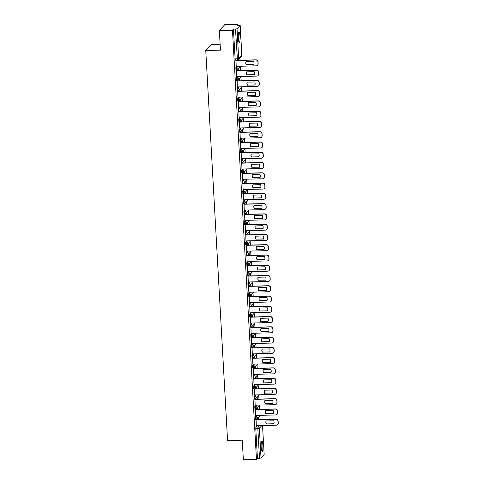 <?xml version="1.0" encoding="UTF-8"?>
<svg xmlns="http://www.w3.org/2000/svg" width="484" height="484" viewBox="0 0 484 484"><rect width="100%" height="100%" fill="white"/><g stroke="black" fill="none" stroke-linecap="round" stroke-linejoin="round"><path stroke-width="0.73" d="M262.885 445.25A5.221 0.901 88.6 0 0 261.892 440.966A5.221 0.901 88.6 0 0 261.16 447.119A5.221 0.901 88.6 0 0 262.153 451.403A5.221 0.901 88.6 0 0 262.885 445.25M240.028 36.379A5.221 0.901 88.6 0 0 239.029 32.095A5.221 0.901 88.6 0 0 238.303 38.248A5.221 0.901 88.6 0 0 239.296 42.531A5.221 0.901 88.6 0 0 240.028 36.379M256.581 415.435L255.352 416.766L255.504 419.398M256.006 405.168L254.778 406.499L254.929 409.131M255.431 394.902L254.209 396.233L254.354 398.864M254.856 384.635L253.634 385.966L253.779 388.598M254.288 374.368L253.059 375.699L253.205 378.331M253.713 364.095L252.485 365.426L252.63 368.064M253.138 353.828L251.91 355.159L252.055 357.791M252.563 343.561L251.335 344.892L251.48 347.524M251.989 333.294L250.76 334.625L250.912 337.257M251.414 323.028L250.186 324.359L250.337 326.99M250.839 312.761L249.611 314.092L249.762 316.724M250.264 302.488L249.042 303.819L249.187 306.457M249.69 292.221L248.467 293.552L248.613 296.184M249.121 281.954L247.893 283.285L248.038 285.917M248.546 271.687L247.318 273.018L247.463 275.65M247.971 261.421L246.743 262.752L246.888 265.383M247.397 251.154L246.168 252.485L246.314 255.116M246.822 240.881L245.594 242.212L245.745 244.85M246.247 230.614L245.019 231.945L245.17 234.577M245.672 220.347L244.444 221.678L244.595 224.31M245.098 210.08L243.876 211.411L244.021 214.043M244.529 199.813L243.301 201.144L243.446 203.776M243.954 189.547L242.726 190.877L242.871 193.509M243.379 179.274L242.151 180.605L242.296 183.242M242.805 169.007L241.577 170.338L241.722 172.969M242.23 158.74L241.002 160.071L241.153 162.703M241.655 148.473L240.427 149.804L240.578 152.436M241.08 138.206L239.852 139.537L240.003 142.169M240.506 127.939L239.284 129.27L239.429 131.902M239.931 117.666L238.709 118.997L238.854 121.635M239.362 107.4L238.134 108.731L238.279 111.362M238.787 97.133L237.559 98.464L237.704 101.095M238.213 86.866L236.985 88.197L237.13 90.829M237.638 76.599L236.41 77.93L236.555 80.562M237.063 66.332L235.835 67.663L235.986 70.295M260.102 419.61L259.902 415.98M259.527 409.343L259.327 405.707M258.952 399.076L258.752 395.44M258.377 388.809L258.178 385.173M257.809 378.542L257.603 374.906M257.234 368.276L257.028 364.64M256.659 358.003L256.453 354.373M256.084 347.736L255.879 344.1M255.51 337.469L255.304 333.833M254.935 327.202L254.735 323.566M254.36 316.935L254.161 313.299M253.785 306.668L253.586 303.032M253.211 296.396L253.011 292.766M252.642 286.129L252.436 282.493M252.067 275.862L251.862 272.226M251.492 265.595L251.287 261.959M250.918 255.328L250.712 251.692M250.343 245.061L250.137 241.425M249.768 234.788L249.569 231.158M249.193 224.522L248.994 220.886M248.619 214.255L248.419 210.619M248.05 203.988L247.844 200.352M247.475 193.721L247.27 190.085M246.9 183.454L246.695 179.818M246.326 173.181L246.12 169.551M245.751 162.914L245.545 159.278M245.176 152.648L244.971 149.012M244.601 142.381L244.402 138.745M244.027 132.114L243.827 128.478M243.452 121.847L243.252 118.211M242.883 111.574L242.678 107.944M242.309 101.307L242.103 97.671M241.734 91.04L241.528 87.404M241.159 80.774L240.953 77.138M240.584 70.507L240.379 66.871M240.01 60.24L239.882 57.917M238.055 25.235L237.995 24.2L237.015 25.259L240.173 25.374L237.027 28.81L238.697 58.625L241.825 55.23L240.155 25.416M220.123 44.292L211.284 44.516L205.754 50.511L220.45 50.136L219.355 30.522L232.471 30.196L256.472 459.467L243.355 459.8L242.26 440.186L227.565 440.555L205.754 50.511M219.355 30.522L224.878 24.533L237.995 24.2M264.155 454.609L261.027 458.082L257.446 458.409L255.782 428.594L255.927 427.033L257.155 425.702M257.446 458.409L256.472 459.467M233.445 29.131L235.115 58.951L238.697 58.625A1.337 1.301 42.7 0 1 237.45 59.974L235.49 29.082L233.445 29.131L232.471 30.196M235.49 29.082L237.027 28.81M235.998 60.337L236.204 66.35M236.573 70.603L236.779 76.617M237.148 80.876L237.354 86.89M237.723 91.143L237.928 97.157M238.297 101.41L238.503 107.424M238.872 111.677L239.078 117.691M239.447 121.944L239.653 127.957M240.022 132.211L240.227 138.224M240.596 142.484L240.796 148.497M241.165 152.75L241.371 158.764M241.74 163.017L241.946 169.031M242.315 173.284L242.52 179.298M242.889 183.551L243.095 189.565M243.464 193.818L243.67 199.832M244.039 204.091L244.245 210.104M244.614 214.358L244.819 220.371M245.188 224.624L245.394 230.638M245.763 234.891L245.963 240.905M246.332 245.158L246.537 251.172M246.907 255.425L247.112 261.439M247.481 265.698L247.687 271.712M248.056 275.965L248.262 281.978M248.631 286.232L248.837 292.245M249.206 296.498L249.411 302.512M249.78 306.765L249.986 312.779M250.355 317.032L250.561 323.046M250.93 327.305L251.129 333.319M251.498 337.572L251.704 343.586M252.073 347.839L252.279 353.852M252.648 358.106L252.854 364.119M253.223 368.372L253.428 374.386M253.797 378.639L254.003 384.653M254.372 388.912L254.578 394.926M254.947 399.179L255.153 405.193M255.522 409.446L255.727 415.46M256.09 419.713L256.296 425.726M258.432 419.652L258.323 417.686M257.863 409.385L257.748 407.419M257.288 399.119L257.173 397.152M256.714 388.852L256.605 386.879M256.139 378.585L256.03 376.613M255.564 368.312L255.455 366.346M254.989 358.045L254.88 356.079M254.415 347.778L254.306 345.812M253.84 337.511L253.731 335.545M253.265 327.244L253.156 325.272M252.696 316.978L252.581 315.005M252.122 306.705L252.007 304.738M251.547 296.438L251.438 294.472M250.972 286.171L250.863 284.205M250.397 275.904L250.288 273.938M249.823 265.637L249.714 263.665M249.248 255.37L249.139 253.398M248.673 245.098L248.564 243.131M248.098 234.831L247.989 232.864M247.53 224.564L247.415 222.598M246.955 214.297L246.846 212.331M246.38 204.03L246.271 202.058M245.805 193.763L245.697 191.791M245.231 183.49L245.122 181.524M244.656 173.224L244.547 171.257M244.081 162.957L243.972 160.99M243.506 152.69L243.398 150.724M242.938 142.423L242.823 140.451M242.363 132.156L242.248 130.184M241.788 121.883L241.679 119.917M241.213 111.616L241.105 109.65M240.639 101.35L240.53 99.383M240.064 91.083L239.955 89.117M239.489 80.816L239.38 78.844M238.914 70.549L238.806 68.577M238.34 60.276L238.303 59.623M238.14 59.762L238.164 60.282M235.115 58.951L235.412 60.028M238.642 68.758L238.739 70.549M239.217 79.025L239.314 80.822M239.786 89.292L239.889 91.089M240.36 99.559L240.463 101.356M240.935 109.832L241.038 111.623M241.51 120.099L241.613 121.889M242.085 130.365L242.188 132.156M242.659 140.632L242.756 142.429M243.234 150.899L243.331 152.696M243.809 161.166L243.906 162.963M244.384 171.439L244.481 173.23M244.952 181.706L245.055 183.496M245.527 191.973L245.63 193.763M246.102 202.239L246.205 204.036M246.677 212.506L246.779 214.303M247.251 222.773L247.354 224.57M247.826 233.046L247.923 234.837M248.401 243.313L248.498 245.104M248.976 253.58L249.072 255.37M249.55 263.847L249.647 265.643M250.119 274.113L250.222 275.91M250.694 284.38L250.797 286.177M251.269 294.653L251.371 296.444M251.843 304.92L251.946 306.711M252.418 315.187L252.521 316.978M252.993 325.454L253.09 327.251M253.568 335.721L253.664 337.517M254.142 345.987L254.239 347.784M254.717 356.26L254.814 358.051M255.286 366.527L255.389 368.318M255.861 376.794L255.963 378.585M256.435 387.061L256.538 388.858M257.01 397.328L257.113 399.125M257.585 407.595L257.688 409.391M258.16 417.867L258.256 419.658M246.15 64.717A4.181 4.06 42.7 0 1 245.981 61.625L253.61 61.432A4.181 4.06 42.7 0 1 253.785 64.523L246.296 64.56A4.181 4.06 42.7 0 1 246.072 61.619M246.296 64.56L253.834 64.372M235.956 60.337L255.957 59.834A2.009 1.948 42.7 0 1 258.045 61.758L258.154 63.67A2.009 1.948 42.7 0 1 257.651 65.08L257.506 65.231A2.009 1.948 -137.3 0 0 258.008 63.821L257.899 61.916A2.009 1.948 -137.3 0 0 255.812 59.992L255.957 59.834M236.162 66.35L256.139 65.848A2.009 1.948 -137.3 0 0 257.506 65.231M235.835 60.494L255.812 59.992M246.725 74.984A4.181 4.06 42.7 0 1 246.556 71.892L254.185 71.699A4.181 4.06 42.7 0 1 254.36 74.79L246.87 74.826A4.181 4.06 42.7 0 1 246.646 71.886M246.87 74.826L254.409 74.639M236.531 70.61L256.532 70.101A2.009 1.948 42.7 0 1 258.619 72.025L258.728 73.937A2.009 1.948 42.7 0 1 258.226 75.347L258.081 75.504A2.009 1.948 -137.3 0 0 258.583 74.088L258.474 72.183A2.009 1.948 -137.3 0 0 256.387 70.259L256.532 70.101M236.737 76.623L256.714 76.115A2.009 1.948 -137.3 0 0 258.081 75.504M236.41 70.761L256.387 70.259M247.3 85.251A4.181 4.06 42.7 0 1 247.124 82.159L254.759 81.965A4.181 4.06 42.7 0 1 254.935 85.057L247.445 85.093A4.181 4.06 42.7 0 1 247.221 82.153M247.445 85.093L254.983 84.906M237.106 80.876L257.107 80.368A2.009 1.948 42.7 0 1 259.194 82.292L259.297 84.204A2.009 1.948 42.7 0 1 258.801 85.614L258.656 85.771A2.009 1.948 -137.3 0 0 259.158 84.361L259.049 82.449A2.009 1.948 -137.3 0 0 256.962 80.525L257.107 80.368M237.311 86.89L257.288 86.382A2.009 1.948 -137.3 0 0 258.656 85.771M236.985 81.028L256.962 80.525M247.875 95.517A4.181 4.06 42.7 0 1 247.699 92.426L255.334 92.232A4.181 4.06 42.7 0 1 255.51 95.324L248.02 95.366A4.181 4.06 42.7 0 1 247.796 92.426M248.02 95.366L255.558 95.173M237.68 91.143L257.682 90.635A2.009 1.948 42.7 0 1 259.769 92.565L259.872 94.471A2.009 1.948 42.7 0 1 259.376 95.88L259.23 96.038A2.009 1.948 -137.3 0 0 259.733 94.628L259.624 92.716A2.009 1.948 -137.3 0 0 257.536 90.792L257.682 90.635M237.886 97.157L257.863 96.649A2.009 1.948 -137.3 0 0 259.23 96.038M237.559 91.301L257.536 90.792M248.449 105.79A4.181 4.06 42.7 0 1 248.274 102.693L255.909 102.499A4.181 4.06 42.7 0 1 256.078 105.597L248.594 105.633A4.181 4.06 42.7 0 1 248.371 102.693M248.594 105.633L256.133 105.439M238.255 101.41L258.256 100.908A2.009 1.948 42.7 0 1 260.344 102.832L260.446 104.738A2.009 1.948 42.7 0 1 259.944 106.147L259.805 106.305A2.009 1.948 -137.3 0 0 260.307 104.895L260.198 102.983A2.009 1.948 -137.3 0 0 258.111 101.059L258.256 100.908M238.461 107.424L258.438 106.922A2.009 1.948 -137.3 0 0 259.805 106.305M238.128 101.567L258.111 101.059M249.024 116.057A4.181 4.06 42.7 0 1 248.849 112.96L256.484 112.766A4.181 4.06 42.7 0 1 256.653 115.864L249.163 115.9A4.181 4.06 42.7 0 1 248.945 112.96M249.163 115.9L256.708 115.706M238.83 111.677L258.825 111.175A2.009 1.948 42.7 0 1 260.918 113.099L261.021 115.004A2.009 1.948 42.7 0 1 260.519 116.42L260.38 116.571A2.009 1.948 -137.3 0 0 260.876 115.162L260.773 113.256A2.009 1.948 -137.3 0 0 258.686 111.326L258.825 111.175M239.029 117.691L259.013 117.188A2.009 1.948 -137.3 0 0 260.38 116.571M238.703 111.834L258.686 111.326M249.599 126.324A4.181 4.06 42.7 0 1 249.423 123.232L257.058 123.039A4.181 4.06 42.7 0 1 257.228 126.13L249.738 126.167A4.181 4.06 42.7 0 1 249.514 123.226M249.738 126.167L257.276 125.979M239.398 121.944L259.4 121.442A2.009 1.948 42.7 0 1 261.487 123.366L261.596 125.277A2.009 1.948 42.7 0 1 261.094 126.687L260.949 126.838A2.009 1.948 -137.3 0 0 261.451 125.429L261.348 123.523A2.009 1.948 -137.3 0 0 259.261 121.599L259.4 121.442M239.604 127.957L259.587 127.455A2.009 1.948 -137.3 0 0 260.949 126.838M239.278 122.101L259.261 121.599M250.167 136.591A4.181 4.06 42.7 0 1 249.998 133.499L257.633 133.306A4.181 4.06 42.7 0 1 257.803 136.397L250.313 136.434A4.181 4.06 42.7 0 1 250.089 133.493M250.313 136.434L257.851 136.246M239.973 132.217L259.975 131.708A2.009 1.948 42.7 0 1 262.062 133.632L262.171 135.544A2.009 1.948 42.7 0 1 261.669 136.954L261.523 137.111A2.009 1.948 -137.3 0 0 262.026 135.695L261.923 133.79A2.009 1.948 -137.3 0 0 259.835 131.866L259.975 131.708M240.179 138.23L260.162 137.722A2.009 1.948 -137.3 0 0 261.523 137.111M239.852 132.368L259.835 131.866M250.742 146.858A4.181 4.06 42.7 0 1 250.573 143.766L258.202 143.573A4.181 4.06 42.7 0 1 258.377 146.664L250.887 146.7A4.181 4.06 42.7 0 1 250.664 143.76M250.887 146.7L258.426 146.513M240.548 142.484L260.549 141.975A2.009 1.948 42.7 0 1 262.637 143.899L262.745 145.811A2.009 1.948 42.7 0 1 262.243 147.221L262.098 147.378A2.009 1.948 -137.3 0 0 262.6 145.968L262.491 144.057A2.009 1.948 -137.3 0 0 260.404 142.133L260.549 141.975M240.754 148.497L260.737 147.989A2.009 1.948 -137.3 0 0 262.098 147.378M240.427 142.635L260.404 142.133M251.317 157.125A4.181 4.06 42.7 0 1 251.148 154.033L258.777 153.839A4.181 4.06 42.7 0 1 258.952 156.931L251.462 156.973A4.181 4.06 42.7 0 1 251.238 154.033M251.462 156.973L259 156.78M241.123 152.75L261.124 152.242A2.009 1.948 42.7 0 1 263.211 154.172L263.32 156.078A2.009 1.948 42.7 0 1 262.818 157.488L262.673 157.645A2.009 1.948 -137.3 0 0 263.175 156.235L263.066 154.323A2.009 1.948 -137.3 0 0 260.979 152.399L261.124 152.242M241.328 158.764L261.306 158.256A2.009 1.948 -137.3 0 0 262.673 157.645M241.002 152.908L260.979 152.399M251.892 167.397A4.181 4.06 42.7 0 1 251.722 164.3L259.351 164.106A4.181 4.06 42.7 0 1 259.527 167.204L252.037 167.24A4.181 4.06 42.7 0 1 251.813 164.3M252.037 167.24L259.575 167.047M241.697 163.017L261.699 162.515A2.009 1.948 42.7 0 1 263.786 164.439L263.895 166.345A2.009 1.948 42.7 0 1 263.393 167.754L263.248 167.912A2.009 1.948 -137.3 0 0 263.75 166.502L263.641 164.59A2.009 1.948 -137.3 0 0 261.554 162.666L261.699 162.515M241.903 169.031L261.88 168.529A2.009 1.948 -137.3 0 0 263.248 167.912M241.577 163.175L261.554 162.666M252.466 177.664A4.181 4.06 42.7 0 1 252.291 174.567L259.926 174.373A4.181 4.06 42.7 0 1 260.102 177.471L252.612 177.507A4.181 4.06 42.7 0 1 252.388 174.567M252.612 177.507L260.15 177.313M242.272 173.284L262.274 172.782A2.009 1.948 42.7 0 1 264.361 174.706L264.464 176.612A2.009 1.948 42.7 0 1 263.968 178.027L263.822 178.179A2.009 1.948 -137.3 0 0 264.325 176.769L264.216 174.863A2.009 1.948 -137.3 0 0 262.128 172.933L262.274 172.782M242.478 179.298L262.455 178.796A2.009 1.948 -137.3 0 0 263.822 178.179M242.151 173.441L262.128 172.933M253.041 187.931A4.181 4.06 42.7 0 1 252.866 184.84L260.501 184.646A4.181 4.06 42.7 0 1 260.676 187.738L253.186 187.774A4.181 4.06 42.7 0 1 252.963 184.834M253.186 187.774L260.725 187.586M242.847 183.551L262.848 183.049A2.009 1.948 42.7 0 1 264.936 184.973L265.038 186.884A2.009 1.948 42.7 0 1 264.542 188.294L264.397 188.445A2.009 1.948 -137.3 0 0 264.899 187.036L264.79 185.13A2.009 1.948 -137.3 0 0 262.703 183.206L262.848 183.049M243.053 189.565L263.03 189.062A2.009 1.948 -137.3 0 0 264.397 188.445M242.72 183.708L262.703 183.206M253.616 198.198A4.181 4.06 42.7 0 1 253.441 195.106L261.076 194.913A4.181 4.06 42.7 0 1 261.245 198.004L253.761 198.041A4.181 4.06 42.7 0 1 253.537 195.1M253.761 198.041L261.299 197.853M243.422 193.824L263.423 193.316A2.009 1.948 42.7 0 1 265.51 195.24L265.613 197.151A2.009 1.948 42.7 0 1 265.111 198.561L264.972 198.718A2.009 1.948 -137.3 0 0 265.468 197.303L265.365 195.397A2.009 1.948 -137.3 0 0 263.278 193.473L263.423 193.316M243.627 199.838L263.605 199.329A2.009 1.948 -137.3 0 0 264.972 198.718M243.295 193.975L263.278 193.473M254.191 208.465A4.181 4.06 42.7 0 1 254.015 205.373L261.65 205.18A4.181 4.06 42.7 0 1 261.82 208.271L254.33 208.308A4.181 4.06 42.7 0 1 254.112 205.367M254.33 208.308L261.874 208.12M243.996 204.091L263.992 203.582A2.009 1.948 42.7 0 1 266.079 205.506L266.188 207.418A2.009 1.948 42.7 0 1 265.686 208.828L265.547 208.985A2.009 1.948 -137.3 0 0 266.043 207.576L265.94 205.664A2.009 1.948 -137.3 0 0 263.853 203.74L263.992 203.582M244.196 210.104L264.179 209.596A2.009 1.948 -137.3 0 0 265.547 208.985M243.869 204.242L263.853 203.74M254.766 218.732A4.181 4.06 42.7 0 1 254.59 215.64L262.225 215.447A4.181 4.06 42.7 0 1 262.395 218.538L254.905 218.58A4.181 4.06 42.7 0 1 254.681 215.64M254.905 218.58L262.443 218.387M244.565 214.358L264.567 213.849A2.009 1.948 42.7 0 1 266.654 215.779L266.763 217.685A2.009 1.948 42.7 0 1 266.26 219.095L266.115 219.252A2.009 1.948 -137.3 0 0 266.617 217.842L266.515 215.931A2.009 1.948 -137.3 0 0 264.427 214.007L264.567 213.849M244.771 220.371L264.754 219.863A2.009 1.948 -137.3 0 0 266.115 219.252M244.444 214.515L264.427 214.007M255.334 229.005A4.181 4.06 42.7 0 1 255.165 225.907L262.8 225.713A4.181 4.06 42.7 0 1 262.969 228.811L255.479 228.847A4.181 4.06 42.7 0 1 255.256 225.907M255.479 228.847L263.018 228.654M245.14 224.624L265.141 224.122A2.009 1.948 42.7 0 1 267.228 226.046L267.337 227.952A2.009 1.948 42.7 0 1 266.835 229.362L266.69 229.519A2.009 1.948 -137.3 0 0 267.192 228.109L267.089 226.197A2.009 1.948 -137.3 0 0 264.996 224.273L265.141 224.122M245.346 230.638L265.329 230.136A2.009 1.948 -137.3 0 0 266.69 229.519M245.019 224.782L264.996 224.273M255.909 239.271A4.181 4.06 42.7 0 1 255.74 236.174L263.369 235.98A4.181 4.06 42.7 0 1 263.544 239.078L256.054 239.114A4.181 4.06 42.7 0 1 255.83 236.174M256.054 239.114L263.592 238.921M245.715 234.891L265.716 234.389A2.009 1.948 42.7 0 1 267.803 236.313L267.912 238.219A2.009 1.948 42.7 0 1 267.41 239.634L267.265 239.786A2.009 1.948 -137.3 0 0 267.767 238.376L267.658 236.47A2.009 1.948 -137.3 0 0 265.571 234.54L265.716 234.389M245.92 240.905L265.904 240.403A2.009 1.948 -137.3 0 0 267.265 239.786M245.594 235.049L265.571 234.54M256.484 249.538A4.181 4.06 42.7 0 1 256.314 246.447L263.943 246.253A4.181 4.06 42.7 0 1 264.119 249.345L256.629 249.381A4.181 4.06 42.7 0 1 256.405 246.441M256.629 249.381L264.167 249.193M246.289 245.158L266.291 244.656A2.009 1.948 42.7 0 1 268.378 246.58L268.487 248.492A2.009 1.948 42.7 0 1 267.985 249.901L267.84 250.053A2.009 1.948 -137.3 0 0 268.342 248.643L268.233 246.737A2.009 1.948 -137.3 0 0 266.146 244.813L266.291 244.656M246.495 251.172L266.472 250.67A2.009 1.948 -137.3 0 0 267.84 250.053M246.168 245.315L266.146 244.813M257.058 259.805A4.181 4.06 42.7 0 1 256.883 256.714L264.518 256.52A4.181 4.06 42.7 0 1 264.694 259.612L257.204 259.648A4.181 4.06 42.7 0 1 256.98 256.708M257.204 259.648L264.742 259.46M246.864 255.431L266.865 254.923A2.009 1.948 42.7 0 1 268.953 256.847L269.062 258.758A2.009 1.948 42.7 0 1 268.559 260.168L268.414 260.325A2.009 1.948 -137.3 0 0 268.916 258.91L268.808 257.004A2.009 1.948 -137.3 0 0 266.72 255.08L266.865 254.923M247.07 261.445L267.047 260.937A2.009 1.948 -137.3 0 0 268.414 260.325M246.743 255.582L266.72 255.08M257.633 270.072A4.181 4.06 42.7 0 1 257.458 266.98L265.093 266.787A4.181 4.06 42.7 0 1 265.268 269.878L257.778 269.915A4.181 4.06 42.7 0 1 257.555 266.974M257.778 269.915L265.317 269.727M247.439 265.698L267.44 265.19A2.009 1.948 42.7 0 1 269.527 267.114L269.63 269.025A2.009 1.948 42.7 0 1 269.134 270.435L268.989 270.592A2.009 1.948 -137.3 0 0 269.491 269.183L269.382 267.271A2.009 1.948 -137.3 0 0 267.295 265.347L267.44 265.19M247.645 271.712L267.622 271.203A2.009 1.948 -137.3 0 0 268.989 270.592M247.318 265.849L267.295 265.347M258.208 280.339A4.181 4.06 42.7 0 1 258.032 277.247L265.668 277.054A4.181 4.06 42.7 0 1 265.843 280.145L258.353 280.188A4.181 4.06 42.7 0 1 258.129 277.247M258.353 280.188L265.891 279.994M248.014 275.965L268.015 275.457A2.009 1.948 42.7 0 1 270.102 277.386L270.205 279.292A2.009 1.948 42.7 0 1 269.709 280.702L269.564 280.859A2.009 1.948 -137.3 0 0 270.066 279.45L269.957 277.538A2.009 1.948 -137.3 0 0 267.87 275.614L268.015 275.457M248.219 281.978L268.197 281.47A2.009 1.948 -137.3 0 0 269.564 280.859M247.887 276.122L267.87 275.614M258.783 290.612A4.181 4.06 42.7 0 1 258.607 287.514L266.242 287.321A4.181 4.06 42.7 0 1 266.412 290.418L258.922 290.454A4.181 4.06 42.7 0 1 258.704 287.514M258.922 290.454L266.466 290.261M248.588 286.232L268.59 285.729A2.009 1.948 42.7 0 1 270.677 287.653L270.78 289.559A2.009 1.948 42.7 0 1 270.278 290.969L270.139 291.126A2.009 1.948 -137.3 0 0 270.635 289.716L270.532 287.805A2.009 1.948 -137.3 0 0 268.445 285.881L268.59 285.729M248.788 292.245L268.771 291.743A2.009 1.948 -137.3 0 0 270.139 291.126M248.461 286.389L268.445 285.881M259.357 300.879A4.181 4.06 42.7 0 1 259.182 297.781L266.817 297.587A4.181 4.06 42.7 0 1 266.986 300.685L259.497 300.721A4.181 4.06 42.7 0 1 259.279 297.781M259.497 300.721L267.041 300.528M249.157 296.498L269.158 295.996A2.009 1.948 42.7 0 1 271.246 297.92L271.355 299.826A2.009 1.948 42.7 0 1 270.852 301.242L270.713 301.393A2.009 1.948 -137.3 0 0 271.209 299.983L271.107 298.077A2.009 1.948 -137.3 0 0 269.019 296.147L269.158 295.996M249.363 302.512L269.346 302.01A2.009 1.948 -137.3 0 0 270.713 301.393M249.036 296.656L269.019 296.147M259.932 311.145A4.181 4.06 42.7 0 1 259.757 308.054L267.392 307.86A4.181 4.06 42.7 0 1 267.561 310.952L260.071 310.988A4.181 4.06 42.7 0 1 259.847 308.048M260.071 310.988L267.61 310.801M249.732 306.765L269.733 306.263A2.009 1.948 42.7 0 1 271.82 308.187L271.929 310.099A2.009 1.948 42.7 0 1 271.427 311.508L271.282 311.66A2.009 1.948 -137.3 0 0 271.784 310.25L271.681 308.344A2.009 1.948 -137.3 0 0 269.594 306.42L269.733 306.263M249.938 312.779L269.921 312.277A2.009 1.948 -137.3 0 0 271.282 311.66M249.611 306.923L269.594 306.42M260.501 321.412A4.181 4.06 42.7 0 1 260.332 318.321L267.961 318.127A4.181 4.06 42.7 0 1 268.136 321.219L260.646 321.255A4.181 4.06 42.7 0 1 260.422 318.315M260.646 321.255L268.184 321.067M250.307 317.038L270.308 316.53A2.009 1.948 42.7 0 1 272.395 318.454L272.504 320.366A2.009 1.948 42.7 0 1 272.002 321.775L271.857 321.933A2.009 1.948 -137.3 0 0 272.359 320.517L272.25 318.611A2.009 1.948 -137.3 0 0 270.163 316.687L270.308 316.53M250.512 323.052L270.495 322.544A2.009 1.948 -137.3 0 0 271.857 321.933M250.186 317.189L270.163 316.687M261.076 331.679A4.181 4.06 42.7 0 1 260.906 328.588L268.535 328.394A4.181 4.06 42.7 0 1 268.711 331.486L261.221 331.522A4.181 4.06 42.7 0 1 260.997 328.582M261.221 331.522L268.759 331.334M250.881 327.305L270.883 326.797A2.009 1.948 42.7 0 1 272.97 328.721L273.079 330.632A2.009 1.948 42.7 0 1 272.577 332.042L272.431 332.199A2.009 1.948 -137.3 0 0 272.934 330.79L272.825 328.878A2.009 1.948 -137.3 0 0 270.738 326.954L270.883 326.797M251.087 333.319L271.064 332.81A2.009 1.948 -137.3 0 0 272.431 332.199M250.76 327.456L270.738 326.954M261.65 341.946A4.181 4.06 42.7 0 1 261.481 338.854L269.11 338.661A4.181 4.06 42.7 0 1 269.286 341.752L261.796 341.795A4.181 4.06 42.7 0 1 261.572 338.854M261.796 341.795L269.334 341.601M251.456 337.572L271.457 337.064A2.009 1.948 42.7 0 1 273.545 338.994L273.654 340.899A2.009 1.948 42.7 0 1 273.151 342.309L273.006 342.466A2.009 1.948 -137.3 0 0 273.508 341.057L273.399 339.145A2.009 1.948 -137.3 0 0 271.312 337.221L271.457 337.064M251.662 343.586L271.639 343.077A2.009 1.948 -137.3 0 0 273.006 342.466M251.335 337.729L271.312 337.221M262.225 352.219A4.181 4.06 42.7 0 1 262.05 349.121L269.685 348.928A4.181 4.06 42.7 0 1 269.86 352.025L262.37 352.062A4.181 4.06 42.7 0 1 262.147 349.121M262.37 352.062L269.909 351.868M252.031 347.839L272.032 347.337A2.009 1.948 42.7 0 1 274.119 349.26L274.228 351.166A2.009 1.948 42.7 0 1 273.726 352.576L273.581 352.733A2.009 1.948 -137.3 0 0 274.083 351.324L273.974 349.412A2.009 1.948 -137.3 0 0 271.887 347.488L272.032 347.337M252.237 353.852L272.214 353.35A2.009 1.948 -137.3 0 0 273.581 352.733M251.91 347.996L271.887 347.488M262.8 362.486A4.181 4.06 42.7 0 1 262.624 359.388L270.26 359.195A4.181 4.06 42.7 0 1 270.435 362.292L262.945 362.328A4.181 4.06 42.7 0 1 262.721 359.388M262.945 362.328L270.483 362.135M252.606 358.106L272.607 357.603A2.009 1.948 42.7 0 1 274.694 359.527L274.797 361.433A2.009 1.948 42.7 0 1 274.301 362.849L274.156 363A2.009 1.948 -137.3 0 0 274.658 361.59L274.549 359.685A2.009 1.948 -137.3 0 0 272.462 357.755L272.607 357.603M252.811 364.119L272.788 363.617A2.009 1.948 -137.3 0 0 274.156 363M252.485 358.263L272.462 357.755M263.375 372.753A4.181 4.06 42.7 0 1 263.199 369.661L270.834 369.467A4.181 4.06 42.7 0 1 271.01 372.559L263.52 372.595A4.181 4.06 42.7 0 1 263.296 369.655M263.52 372.595L271.058 372.408M253.18 368.372L273.182 367.87A2.009 1.948 42.7 0 1 275.269 369.794L275.372 371.706A2.009 1.948 42.7 0 1 274.876 373.116L274.731 373.267A2.009 1.948 -137.3 0 0 275.233 371.857L275.124 369.951A2.009 1.948 -137.3 0 0 273.036 368.028L273.182 367.87M253.386 374.386L273.363 373.884A2.009 1.948 -137.3 0 0 274.731 373.267M253.053 368.53L273.036 368.028M263.949 383.019A4.181 4.06 42.7 0 1 263.774 379.928L271.409 379.734A4.181 4.06 42.7 0 1 271.578 382.826L264.089 382.862A4.181 4.06 42.7 0 1 263.871 379.922M264.089 382.862L271.633 382.675M253.755 378.645L273.756 378.137A2.009 1.948 42.7 0 1 275.844 380.061L275.947 381.973A2.009 1.948 42.7 0 1 275.444 383.382L275.305 383.54A2.009 1.948 -137.3 0 0 275.801 382.124L275.698 380.218A2.009 1.948 -137.3 0 0 273.611 378.294L273.756 378.137M253.955 384.659L273.938 384.151A2.009 1.948 -137.3 0 0 275.305 383.54M253.628 378.797L273.611 378.294M264.524 393.286A4.181 4.06 42.7 0 1 264.349 390.195L271.984 390.001A4.181 4.06 42.7 0 1 272.153 393.093L264.663 393.129A4.181 4.06 42.7 0 1 264.445 390.189M264.663 393.129L272.208 392.941M254.324 388.912L274.325 388.404A2.009 1.948 42.7 0 1 276.412 390.328L276.521 392.24A2.009 1.948 42.7 0 1 276.019 393.649L275.88 393.807A2.009 1.948 -137.3 0 0 276.376 392.397L276.273 390.485A2.009 1.948 -137.3 0 0 274.186 388.561L274.325 388.404M254.53 394.926L274.513 394.418A2.009 1.948 -137.3 0 0 275.88 393.807M254.203 389.063L274.186 388.561M265.093 403.553A4.181 4.06 42.7 0 1 264.923 400.462L272.559 400.268A4.181 4.06 42.7 0 1 272.728 403.36L265.238 403.402A4.181 4.06 42.7 0 1 265.014 400.462M265.238 403.402L272.776 403.208M254.899 399.179L274.9 398.671A2.009 1.948 42.7 0 1 276.987 400.601L277.096 402.506A2.009 1.948 42.7 0 1 276.594 403.916L276.449 404.073A2.009 1.948 -137.3 0 0 276.951 402.664L276.848 400.752A2.009 1.948 -137.3 0 0 274.761 398.828L274.9 398.671M255.104 405.193L275.087 404.684A2.009 1.948 -137.3 0 0 276.449 404.073M254.778 399.336L274.761 398.828M265.668 413.826A4.181 4.06 42.7 0 1 265.498 410.728L273.127 410.535A4.181 4.06 42.7 0 1 273.303 413.632L265.813 413.669A4.181 4.06 42.7 0 1 265.589 410.728M265.813 413.669L273.351 413.475M255.473 409.446L275.475 408.944A2.009 1.948 42.7 0 1 277.562 410.868L277.671 412.773A2.009 1.948 42.7 0 1 277.169 414.183L277.023 414.34A2.009 1.948 -137.3 0 0 277.526 412.931L277.417 411.019A2.009 1.948 -137.3 0 0 275.329 409.095L275.475 408.944M255.679 415.46L275.662 414.957A2.009 1.948 -137.3 0 0 277.023 414.34M255.352 409.603L275.329 409.095M266.242 424.093A4.181 4.06 42.7 0 1 266.073 420.995L273.702 420.802A4.181 4.06 42.7 0 1 273.877 423.899L266.388 423.936A4.181 4.06 42.7 0 1 266.164 420.995M266.388 423.936L273.926 423.742M256.048 419.713L276.049 419.211A2.009 1.948 42.7 0 1 278.137 421.134L278.246 423.04A2.009 1.948 42.7 0 1 277.743 424.456L277.598 424.607A2.009 1.948 -137.3 0 0 278.1 423.197L277.991 421.292A2.009 1.948 -137.3 0 0 275.904 419.362L276.049 419.211M256.254 425.726L276.231 425.224A2.009 1.948 -137.3 0 0 277.598 424.607M255.927 419.87L275.904 419.362M260.265 415.581A1.337 1.337 0 0 0 260.44 415.339A1.337 1.301 -137.3 0 1 260.265 415.581L257.137 418.975A1.337 1.301 -137.3 0 1 256.224 419.38L256.078 416.748L257.306 415.417M255.352 416.766L256.078 416.748A1.337 1.301 42.7 0 1 257.47 418.031A1.337 1.301 -137.3 0 1 257.137 418.975A1.337 1.337 0 0 1 256.187 419.404L255.461 419.422M259.69 405.314A1.337 1.337 0 0 0 259.866 405.072A1.337 1.301 -137.3 0 1 259.69 405.314L256.562 408.708A1.337 1.301 -137.3 0 1 255.655 409.113L255.504 406.481L256.732 405.15M254.778 406.499L255.504 406.481A1.337 1.301 42.7 0 1 256.895 407.764A1.337 1.301 -137.3 0 1 256.562 408.708A1.337 1.337 0 0 1 255.612 409.137L254.887 409.155M259.115 395.047A1.337 1.337 0 0 0 259.291 394.805A1.337 1.301 -137.3 0 1 259.115 395.047L255.988 398.435A1.337 1.301 -137.3 0 1 255.08 398.846L254.929 396.214L256.157 394.884M254.209 396.233L254.929 396.214A1.337 1.301 42.7 0 1 256.32 397.497A1.337 1.301 -137.3 0 1 255.988 398.435A1.337 1.337 0 0 1 255.038 398.87L254.312 398.889M258.541 384.78A1.337 1.337 0 0 0 258.722 384.538A1.337 1.301 -137.3 0 1 258.541 384.78L255.413 388.168A1.337 1.301 -137.3 0 1 254.505 388.579L254.36 385.948L255.582 384.617M253.634 385.966L254.36 385.948A1.337 1.301 42.7 0 1 255.752 387.23A1.337 1.301 -137.3 0 1 255.413 388.168A1.337 1.337 0 0 1 254.463 388.598L253.737 388.616M257.966 374.507A1.337 1.337 0 0 0 258.147 374.265A1.337 1.301 -137.3 0 1 257.966 374.507L254.838 377.901A1.337 1.301 -137.3 0 1 253.931 378.313L253.785 375.681L255.007 374.35M253.059 375.699L253.785 375.681A1.337 1.301 42.7 0 1 255.177 376.963A1.337 1.301 -137.3 0 1 254.838 377.901A1.337 1.337 0 0 1 253.888 378.331L253.168 378.349M257.391 364.24A1.337 1.337 0 0 0 257.573 363.998A1.337 1.301 -137.3 0 1 257.391 364.24L254.269 367.634A1.337 1.301 -137.3 0 1 253.356 368.046L253.211 365.408L254.439 364.077M252.485 365.426L253.211 365.408A1.337 1.301 42.7 0 1 254.602 366.69A1.337 1.301 -137.3 0 1 254.269 367.634A1.337 1.337 0 0 1 253.313 368.064L252.594 368.082M256.822 353.973A1.337 1.337 0 0 0 256.998 353.731A1.337 1.301 -137.3 0 1 256.822 353.973L253.695 357.367A1.337 1.301 -137.3 0 1 252.781 357.773L252.636 355.141L253.864 353.81M251.91 355.159L252.636 355.141A1.337 1.301 42.7 0 1 254.027 356.424A1.337 1.301 -137.3 0 1 253.695 357.367A1.337 1.337 0 0 1 252.745 357.797L252.019 357.815M256.248 343.707A1.337 1.337 0 0 0 256.423 343.465A1.337 1.301 -137.3 0 1 256.248 343.707L253.12 347.101A1.337 1.301 -137.3 0 1 252.206 347.506L252.061 344.874L253.289 343.543M251.335 344.892L252.061 344.874A1.337 1.301 42.7 0 1 253.453 346.157A1.337 1.301 -137.3 0 1 253.12 347.101A1.337 1.337 0 0 1 252.17 347.53L251.444 347.548M255.673 333.44A1.337 1.337 0 0 0 255.848 333.198A1.337 1.301 -137.3 0 1 255.673 333.44L252.545 336.828A1.337 1.301 -137.3 0 1 251.632 337.239L251.486 334.607L252.715 333.276M250.76 334.625L251.486 334.607A1.337 1.301 42.7 0 1 252.878 335.89A1.337 1.301 -137.3 0 1 252.545 336.828A1.337 1.337 0 0 1 251.595 337.263L250.869 337.281M255.098 323.173A1.337 1.337 0 0 0 255.274 322.931A1.337 1.301 -137.3 0 1 255.098 323.173L251.97 326.561A1.337 1.301 -137.3 0 1 251.063 326.972L250.912 324.341L252.14 323.01M250.186 324.359L250.912 324.341A1.337 1.301 42.7 0 1 252.303 325.623A1.337 1.301 -137.3 0 1 251.97 326.561A1.337 1.337 0 0 1 251.021 326.99L250.295 327.009M254.523 312.9A1.337 1.337 0 0 0 254.699 312.658A1.337 1.301 -137.3 0 1 254.523 312.9L251.396 316.294A1.337 1.301 -137.3 0 1 250.488 316.705L250.337 314.074L251.565 312.743M249.611 314.092L250.337 314.074A1.337 1.301 42.7 0 1 251.728 315.356A1.337 1.301 -137.3 0 1 251.396 316.294A1.337 1.337 0 0 1 250.446 316.724L249.72 316.742M253.949 302.633A1.337 1.337 0 0 0 254.124 302.391A1.337 1.301 -137.3 0 1 253.949 302.633L250.821 306.027A1.337 1.301 -137.3 0 1 249.913 306.439L249.762 303.801L250.99 302.47M249.042 303.819L249.762 303.801A1.337 1.301 42.7 0 1 251.154 305.083A1.337 1.301 -137.3 0 1 250.821 306.027A1.337 1.337 0 0 1 249.871 306.457L249.145 306.475M253.374 292.366A1.337 1.337 0 0 0 253.555 292.124A1.337 1.301 -137.3 0 1 253.374 292.366L250.246 295.76A1.337 1.301 -137.3 0 1 249.339 296.166L249.193 293.534L250.416 292.203M248.467 293.552L249.193 293.534A1.337 1.301 42.7 0 1 250.585 294.817A1.337 1.301 -137.3 0 1 250.246 295.76A1.337 1.337 0 0 1 249.296 296.19L248.57 296.208M252.799 282.099A1.337 1.337 0 0 0 252.981 281.857A1.337 1.301 -137.3 0 1 252.799 282.099L249.671 285.493A1.337 1.301 -137.3 0 1 248.764 285.899L248.619 283.267L249.841 281.936M247.893 283.285L248.619 283.267A1.337 1.301 42.7 0 1 250.01 284.55A1.337 1.301 -137.3 0 1 249.671 285.493A1.337 1.337 0 0 1 248.722 285.923L248.002 285.941M252.231 271.833A1.337 1.337 0 0 0 252.406 271.591A1.337 1.301 -137.3 0 1 252.231 271.833L249.103 275.221A1.337 1.301 -137.3 0 1 248.189 275.632L248.044 273L249.272 271.669M247.318 273.018L248.044 273A1.337 1.301 42.7 0 1 249.435 274.283A1.337 1.301 -137.3 0 1 249.103 275.221A1.337 1.337 0 0 1 248.153 275.656L247.427 275.674M251.656 261.566A1.337 1.337 0 0 0 251.831 261.324A1.337 1.301 -137.3 0 1 251.656 261.566L248.528 264.954A1.337 1.301 -137.3 0 1 247.614 265.365L247.469 262.733L248.697 261.402M246.743 262.752L247.469 262.733A1.337 1.301 42.7 0 1 248.861 264.016A1.337 1.301 -137.3 0 1 248.528 264.954A1.337 1.337 0 0 1 247.578 265.383L246.852 265.401M251.081 251.293A1.337 1.337 0 0 0 251.256 251.051A1.337 1.301 -137.3 0 1 251.081 251.293L247.953 254.687A1.337 1.301 -137.3 0 1 247.04 255.098L246.894 252.466L248.123 251.136M246.168 252.485L246.894 252.466A1.337 1.301 42.7 0 1 248.286 253.749A1.337 1.301 -137.3 0 1 247.953 254.687A1.337 1.337 0 0 1 247.003 255.116L246.277 255.135M250.506 241.026A1.337 1.337 0 0 0 250.682 240.784A1.337 1.301 -137.3 0 1 250.506 241.026L247.378 244.42A1.337 1.301 -137.3 0 1 246.465 244.831L246.32 242.194L247.548 240.863M245.594 242.212L246.32 242.194A1.337 1.301 42.7 0 1 247.711 243.476A1.337 1.301 -137.3 0 1 247.378 244.42A1.337 1.337 0 0 1 246.429 244.85L245.703 244.868M249.932 230.759A1.337 1.337 0 0 0 250.107 230.517A1.337 1.301 -137.3 0 1 249.932 230.759L246.804 234.153A1.337 1.301 -137.3 0 1 245.896 234.558L245.745 231.927L246.973 230.596M245.019 231.945L245.745 231.927A1.337 1.301 42.7 0 1 247.136 233.209A1.337 1.301 -137.3 0 1 246.804 234.153A1.337 1.337 0 0 1 245.854 234.583L245.128 234.601M249.357 220.492A1.337 1.337 0 0 0 249.532 220.25A1.337 1.301 -137.3 0 1 249.357 220.492L246.229 223.886A1.337 1.301 -137.3 0 1 245.321 224.292L245.17 221.66L246.398 220.329M244.444 221.678L245.17 221.66A1.337 1.301 42.7 0 1 246.562 222.942A1.337 1.301 -137.3 0 1 246.229 223.886A1.337 1.337 0 0 1 245.279 224.316L244.553 224.334M248.782 210.225A1.337 1.337 0 0 0 248.957 209.983A1.337 1.301 -137.3 0 1 248.782 210.225L245.654 213.613A1.337 1.301 -137.3 0 1 244.747 214.025L244.595 211.393L245.824 210.062M243.876 211.411L244.595 211.393A1.337 1.301 42.7 0 1 245.987 212.676A1.337 1.301 -137.3 0 1 245.654 213.613A1.337 1.337 0 0 1 244.704 214.049L243.978 214.067M248.207 199.959A1.337 1.337 0 0 0 248.389 199.717A1.337 1.301 -137.3 0 1 248.207 199.959L245.079 203.347A1.337 1.301 -137.3 0 1 244.172 203.758L244.027 201.126L245.249 199.795M243.301 201.144L244.027 201.126A1.337 1.301 42.7 0 1 245.418 202.409A1.337 1.301 -137.3 0 1 245.079 203.347A1.337 1.337 0 0 1 244.13 203.776L243.404 203.794M247.633 189.686A1.337 1.337 0 0 0 247.814 189.444A1.337 1.301 -137.3 0 1 247.633 189.686L244.505 193.08A1.337 1.301 -137.3 0 1 243.597 193.491L243.452 190.859L244.674 189.528M242.726 190.877L243.452 190.859A1.337 1.301 42.7 0 1 244.843 192.142A1.337 1.301 -137.3 0 1 244.505 193.08A1.337 1.337 0 0 1 243.555 193.509L242.835 193.527M247.064 179.419A1.337 1.337 0 0 0 247.239 179.177A1.337 1.301 -137.3 0 1 247.064 179.419L243.936 182.813A1.337 1.301 -137.3 0 1 243.022 183.224L242.877 180.586L244.105 179.255M242.151 180.605L242.877 180.586A1.337 1.301 42.7 0 1 244.269 181.869A1.337 1.301 -137.3 0 1 243.936 182.813A1.337 1.337 0 0 1 242.986 183.242L242.26 183.261M246.489 169.152A1.337 1.337 0 0 0 246.665 168.91A1.337 1.301 -137.3 0 1 246.489 169.152L243.361 172.546A1.337 1.301 -137.3 0 1 242.448 172.951L242.302 170.32L243.531 168.989M241.577 170.338L242.302 170.32A1.337 1.301 42.7 0 1 243.694 171.602A1.337 1.301 -137.3 0 1 243.361 172.546A1.337 1.337 0 0 1 242.411 172.976L241.685 172.994M245.914 158.885A1.337 1.337 0 0 0 246.09 158.643A1.337 1.301 -137.3 0 1 245.914 158.885L242.786 162.279A1.337 1.301 -137.3 0 1 241.873 162.684L241.728 160.053L242.956 158.722M241.002 160.071L241.728 160.053A1.337 1.301 42.7 0 1 243.119 161.335A1.337 1.301 -137.3 0 1 242.786 162.279A1.337 1.337 0 0 1 241.837 162.709L241.111 162.727M245.34 148.618A1.337 1.337 0 0 0 245.515 148.376A1.337 1.301 -137.3 0 1 245.34 148.618L242.212 152.006A1.337 1.301 -137.3 0 1 241.298 152.418L241.153 149.786L242.381 148.455M240.427 149.804L241.153 149.786A1.337 1.301 42.7 0 1 242.544 151.069A1.337 1.301 -137.3 0 1 242.212 152.006A1.337 1.337 0 0 1 241.262 152.442L240.536 152.46M244.765 138.351A1.337 1.337 0 0 0 244.94 138.109A1.337 1.301 -137.3 0 1 244.765 138.351L241.637 141.739A1.337 1.301 -137.3 0 1 240.729 142.151L240.578 139.519L241.806 138.188M239.852 139.537L240.578 139.519A1.337 1.301 42.7 0 1 241.97 140.802A1.337 1.301 -137.3 0 1 241.637 141.739A1.337 1.337 0 0 1 240.687 142.169L239.961 142.187M244.19 128.078A1.337 1.337 0 0 0 244.366 127.837A1.337 1.301 -137.3 0 1 244.19 128.078L241.062 131.473A1.337 1.301 -137.3 0 1 240.155 131.884L240.003 129.252L241.232 127.921M239.284 129.27L240.003 129.252A1.337 1.301 42.7 0 1 241.395 130.535A1.337 1.301 -137.3 0 1 241.062 131.473A1.337 1.337 0 0 1 240.112 131.902L239.386 131.92M243.615 117.812A1.337 1.337 0 0 0 243.791 117.57A1.337 1.301 -137.3 0 1 243.615 117.812L240.487 121.206A1.337 1.301 -137.3 0 1 239.58 121.617L239.429 118.979L240.657 117.648M238.709 118.997L239.429 118.979A1.337 1.301 42.7 0 1 240.82 120.262A1.337 1.301 -137.3 0 1 240.487 121.206A1.337 1.337 0 0 1 239.538 121.635L238.812 121.653M243.041 107.545A1.337 1.337 0 0 0 243.222 107.303A1.337 1.301 -137.3 0 1 243.041 107.545L239.913 110.939A1.337 1.301 -137.3 0 1 239.005 111.344L238.86 108.712L240.082 107.381M238.134 108.731L238.86 108.712A1.337 1.301 42.7 0 1 240.252 109.995A1.337 1.301 -137.3 0 1 239.913 110.939A1.337 1.337 0 0 1 238.963 111.368L238.243 111.387M242.466 97.278A1.337 1.337 0 0 0 242.647 97.036A1.337 1.301 -137.3 0 1 242.466 97.278L239.338 100.672A1.337 1.301 -137.3 0 1 238.43 101.077L238.285 98.446L239.507 97.115M237.559 98.464L238.285 98.446A1.337 1.301 42.7 0 1 239.677 99.728A1.337 1.301 -137.3 0 1 239.338 100.672A1.337 1.337 0 0 1 238.388 101.102L237.668 101.12M241.897 87.011A1.337 1.337 0 0 0 242.073 86.769A1.337 1.301 -137.3 0 1 241.897 87.011L238.769 90.399A1.337 1.301 -137.3 0 1 237.856 90.81L237.711 88.179L238.939 86.848M236.985 88.197L237.711 88.179A1.337 1.301 42.7 0 1 239.102 89.461A1.337 1.301 -137.3 0 1 238.769 90.399A1.337 1.337 0 0 1 237.819 90.835L237.093 90.853M241.322 76.744A1.337 1.337 0 0 0 241.498 76.502A1.337 1.301 -137.3 0 1 241.322 76.744L238.195 80.132A1.337 1.301 -137.3 0 1 237.281 80.544L237.136 77.912L238.364 76.581M236.41 77.93L237.136 77.912A1.337 1.301 42.7 0 1 238.527 79.195A1.337 1.301 -137.3 0 1 238.195 80.132A1.337 1.337 0 0 1 237.245 80.562L236.519 80.58M240.748 66.471A1.337 1.337 0 0 0 240.923 66.229A1.337 1.301 -137.3 0 1 240.748 66.471L237.62 69.865A1.337 1.301 -137.3 0 1 236.706 70.277L236.561 67.645L237.789 66.314M235.835 67.663L236.561 67.645A1.337 1.301 42.7 0 1 237.953 68.928A1.337 1.301 -137.3 0 1 237.62 69.865A1.337 1.337 0 0 1 236.67 70.295L235.944 70.313M255.927 427.033L257.972 426.985L259.2 425.654M261.832 425.587L259.363 428.267L261.027 458.082M264.155 454.694L262.528 425.569L264.173 454.651M255.782 428.594L257.827 428.54L257.972 426.985A1.337 1.301 -137.3 0 1 259.363 428.267L257.827 428.54L259.491 458.354M240.173 25.374L241.825 55.23A1.337 1.301 42.7 0 1 241.492 56.174A1.337 1.337 0 0 0 241.843 55.188L241.819 55.152M235.369 60.046L237.414 59.998A1.337 1.337 0 0 0 238.364 59.562L241.492 56.174"/></g></svg>

